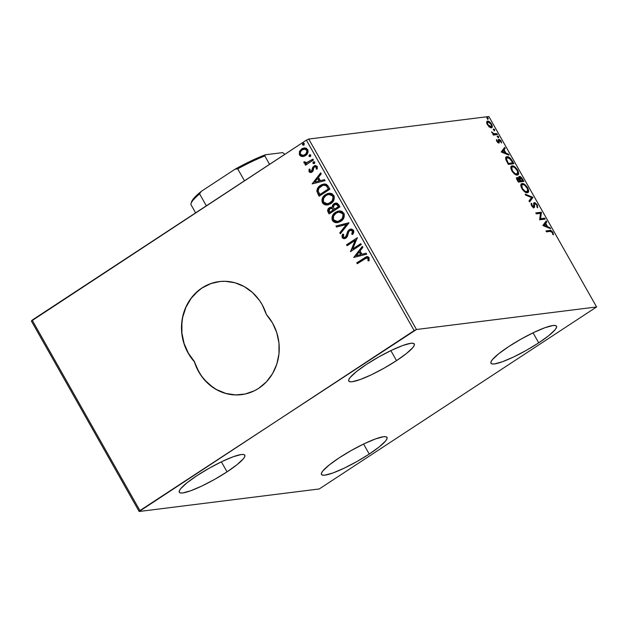 <?xml version="1.0" encoding="UTF-8"?>
<svg xmlns="http://www.w3.org/2000/svg" width="628" height="628" viewBox="0 0 628 628"><rect width="100%" height="100%" fill="white"/><g stroke="black" fill="none" stroke-linecap="round" stroke-linejoin="round"><path stroke-width="0.94" d="M219.258 281.587A47.54 43.528 -97.1 0 0 202.145 287.938A47.54 43.528 -97.1 0 0 194.531 361.72L194.374 361.744A47.54 43.528 82.9 0 1 201.981 287.962L194.311 294.406L191.03 298.308L185.809 307.218L182.567 317.211L181.476 327.785L181.759 333.123L183.957 343.579L188.235 353.281L194.374 361.744L196.203 366.736L201.345 375.944L208.221 383.716L216.479 389.65L225.711 393.45L235.437 394.934L245.179 394.023L254.442 390.749L258.744 388.285L266.421 381.832L272.544 373.644L276.799 364.138L278.981 353.784L278.965 343.116L276.767 332.667L272.497 322.965L266.358 314.502L262.19 304.745L259.38 300.294L252.511 292.53L244.253 286.596L235.021 282.788L225.287 281.305L220.389 281.462L210.827 283.573L201.981 287.962A47.54 43.528 82.9 0 1 219.172 281.595A47.54 43.528 82.9 0 1 266.358 314.502A47.54 43.528 82.9 0 1 276.995 363.51A47.54 43.528 82.9 0 1 241.56 394.643A47.54 43.528 82.9 0 1 194.374 361.744L198.699 371.478L201.502 375.929L204.744 380.019L212.358 386.911L216.636 389.627L225.868 393.434L235.594 394.918L240.5 394.761M227.046 471.848L221.378 461.831L227.046 471.848L214.698 479.345L201.949 485.986L190.731 490.758L182.764 492.941L180.393 492.933L179.247 492.195L179.357 490.743L180.723 488.639L186.963 482.814L197.027 475.608A37.633 6.202 -29.5 0 1 244.787 455.198A37.633 6.202 -29.5 0 1 227.046 471.848A37.633 6.202 -29.5 0 1 179.278 492.258A37.633 6.202 -29.5 0 1 197.027 475.608L209.367 468.111L222.124 461.47L233.333 456.697L241.309 454.515L243.672 454.523L244.826 455.261L244.716 456.713L243.35 458.817L237.101 464.642L227.046 471.848M538.722 342.841L533.054 332.816L538.722 342.841L526.382 350.33L513.625 356.971L502.416 361.744L494.44 363.926L492.077 363.926L490.923 363.188L491.033 361.736L492.399 359.632L498.648 353.807L508.704 346.593A37.633 6.202 -29.5 0 1 556.471 326.183A37.633 6.202 -29.5 0 1 538.722 342.841A37.633 6.202 -29.5 0 1 490.963 363.251A37.633 6.202 -29.5 0 1 508.704 346.593L521.052 339.104L533.8 332.463L545.018 327.69L552.985 325.508L555.356 325.508L556.502 326.254L556.392 327.698L555.026 329.802L548.786 335.627L538.722 342.841M369.248 454.06L363.573 444.035L369.248 454.06L356.9 461.549L344.152 468.19L332.934 472.963L324.959 475.145L322.596 475.145L321.45 474.399L321.56 472.955L322.925 470.851L329.166 465.026L339.222 457.812A37.633 6.202 -29.5 0 1 386.989 437.402A37.633 6.202 -29.5 0 1 369.248 454.06A37.633 6.202 -29.5 0 1 321.481 474.47A37.633 6.202 -29.5 0 1 339.222 457.812L351.57 450.323L364.319 443.682L375.536 438.909L383.512 436.727L385.875 436.727L387.029 437.473L386.919 438.917L385.553 441.021L379.304 446.846L369.248 454.06M396.527 360.629L390.851 350.612L396.527 360.629L384.179 368.126L371.431 374.767L360.213 379.54L352.237 381.722L349.875 381.722L348.721 380.976L348.83 379.524L350.196 377.42L356.445 371.595L366.501 364.389A37.633 6.202 -29.5 0 1 414.268 343.979A37.633 6.202 -29.5 0 1 396.527 360.629A37.633 6.202 -29.5 0 1 348.76 381.039A37.633 6.202 -29.5 0 1 366.501 364.389L378.849 356.892L391.597 350.251L402.815 345.479L410.791 343.296L413.153 343.304L414.299 344.042L414.19 345.494L412.824 347.598L406.583 353.423L396.527 360.629M416.482 329.496L308.733 139.047L488.851 116.51L596.6 306.959L416.482 329.496L139.903 510.58L32.154 320.131L306.401 140.162L414.15 330.603L139.149 511.49L319.267 488.953L596.6 306.959L416.482 329.496L414.15 330.603L306.401 140.162L31.4 321.041L139.149 511.49L319.267 488.953L596.6 306.959L488.851 116.51L308.733 139.047L306.401 140.162L308.733 139.047L416.482 329.496M486.865 121.502L487.595 121.078L486.661 122.146L487.391 124.697L490.523 127.68L491.999 127.515L492.328 126.409L490.546 122.727L487.595 121.078L486.763 121.706L486.771 123.261L488.922 126.652L491.857 127.633M497.376 134.565L496.858 133.646L493.475 133.646L491.583 131.856L493.404 134.078L492.815 134.157L493.333 135.067L497.376 134.565L496.858 133.646L494.032 133.85L491.583 131.856L493.404 134.078L492.815 134.157L493.333 135.067L497.376 134.565M496.85 141.426L497.957 142.705L499.048 142.996L499.142 140.46L499.668 140.232L501.646 143.019L500.995 140.845L499.331 139.338L498.412 139.659L498.357 142.116L496.426 139.581L496.85 141.426L498.899 143.035L499.401 140.193L501.646 143.019L501.128 141.065L498.868 139.275L498.412 139.659L498.601 141.857L497.313 141.3L496.426 139.581L496.85 141.426M506.011 157.212L507.024 156.725C505.807 156.725 505.438 157.73 505.909 159.74L508.335 164.403L513.861 163.712L509.826 157.769L507.817 156.749L506.105 157.118L505.846 159.551L508.335 164.403L513.861 163.712L512.299 160.941L511.851 161.239L512.299 160.941C510.297 157.793 508.539 156.388 507.024 156.725L505.673 157.377M519.372 176.421L518.618 178.744L519.018 178.478L517.213 177.504L516.695 177.85L517.213 177.504C516.349 177.63 516.412 178.603 517.394 180.417L518.351 182.104L523.878 181.413L521.381 177.457L519.27 176.444L518.752 177.206L519.018 178.478L517.386 177.496L516.593 178.305L518.351 182.104L523.878 181.413L522.535 179.035C521.342 177.19 520.29 176.319 519.372 176.421L519.073 176.523M532.944 197.435L525.165 194.162L525.73 195.159L531.563 197.522L529.011 200.944L529.569 201.941L532.858 197.278L525.165 194.162L525.73 195.159L531.563 197.522L529.011 200.944L529.569 201.941L532.944 197.435M544.688 218.191L540.575 218.701L541.32 212.24L535.786 212.931L536.304 213.842L540.433 213.332L539.672 219.792L545.206 219.101L544.688 218.191L544.068 218.591L544.413 219.203L544.068 218.591L544.688 218.191L540.575 218.701L541.438 212.445L535.786 212.931L536.304 213.842L540.433 213.332L539.672 219.792L545.206 219.101L544.688 218.191M550.175 231.394L551.682 231.708L553.511 234.731L552.781 232.234L551.07 230.547L545.975 230.939L546.493 231.85L550.175 231.394L552.318 232.486L552.828 234.323L553.511 234.731L552.875 232.399C551.565 230.617 550.505 229.974 549.712 230.468L545.975 230.939L546.493 231.85L550.175 231.394M542.953 225.593L550.646 228.718L550.081 227.721L547.616 226.724L545.724 223.38L546.8 221.935L546.242 220.938L542.867 225.444L550.646 228.718L550.081 227.721L547.616 226.724L545.724 223.38L546.8 221.935L546.242 220.938L542.953 225.593M534.098 204.076L533.933 205.953L534.554 205.552L534.577 203.927L533.957 204.328L534.946 203.558L536.83 205.105L536.964 207.083L537.662 207.79L537.356 204.964L535.04 202.726L533.879 203.072L533.462 206.683L532.159 205.709L531.885 203.888L531.147 203.213L531.673 205.906L532.858 207.193L534.373 207.428L534.538 204.092L535.158 203.566L536.83 205.105L536.964 207.083L537.662 207.79L537.356 204.964L536.909 205.262L537.356 204.964L534.436 202.64L533.533 203.142M521.209 184.059L522.143 183.588C520.518 183.729 520.424 185.393 521.868 188.588C523.988 191.619 525.817 193.008 527.355 192.741L528.462 191.956L528.643 190.692L527.316 187.254L524.176 184.13L521.68 183.714L520.84 185.645L522.535 189.632L525.66 192.388L528.007 192.513M511.192 166.357L512.134 165.886C510.501 166.028 510.407 167.692 511.851 170.887C513.971 173.917 515.8 175.306 517.339 175.039L518.445 174.254L518.626 172.99L517.299 169.552L514.159 166.428L511.663 166.012L510.823 167.943L512.527 171.931L515.643 174.686L517.99 174.812M501.34 152.039L509.025 155.163L508.46 154.166L506.003 153.169L504.111 149.825L505.187 148.381L504.622 147.384L501.254 151.89L509.025 155.163L508.46 154.166L506.003 153.169L504.111 149.825L505.187 148.381L504.622 147.384L501.34 152.039M497.14 136.386L498.035 137.092L498.656 136.692L497.761 135.986L497.729 136.802L498.695 137.493L498.169 136.135L497.627 136.048L497.643 136.629L498.726 137.477M493.789 128.968L493.757 129.784L494.652 130.491L494.574 129.501L493.655 129.03L494.236 130.341L494.652 130.491L494.683 129.674L493.687 128.999M488.176 119.045L487.972 117.899L487.116 117.75L487.995 119.022L488.207 118.229L487.312 117.522L487.281 118.339L488.176 119.045L488.207 118.229L487.587 118.629L488.207 118.229M303.293 156.482L302.233 156.529L304.761 156.019L306.809 154.48L308.128 150.924L306.472 148.334L304.863 147.933L302.461 148.459L299.627 151.183L299.336 154.535L300.341 155.877L301.833 156.49L302.547 156.49L299.525 154.92L302.233 156.529L305.53 155.587C307.775 154.143 308.497 152.133 307.681 149.566L304.085 147.972L301.73 148.875L299.43 151.599L299.525 154.92L299.43 151.599L301.73 148.875L304.242 147.949M313.419 160.038L312.901 159.119L307.469 162.487L305.561 162.707L304.941 161.804L303.858 161.914L303.897 162.581L304.69 163.398L306.181 163.531L305.02 164.293L305.538 165.203L313.419 160.038L312.901 159.119L306.401 162.778L304.941 161.804L303.858 161.914L303.983 162.793L306.181 163.531L305.02 164.293L305.538 165.203L313.419 160.038M311.056 171.334L311.802 171.099L309.926 170.949L310.091 169.23L309.109 169.144L309.109 171.837L310.067 172.464L311.669 172.245L313.089 170.942L313.796 167.613L314.659 166.773L316.159 166.962L316.214 168.995L317.234 169.034L317.101 166.239L314.722 165.611L312.822 167.119L311.488 171.138L310.059 171.13L310.091 169.23L309.109 169.144L308.992 171.64L309.423 169.097L308.992 171.64L310.813 172.504L312.045 172.033L313.089 170.942L313.796 167.613L315.272 166.632M328.342 186.414L326.356 184.287L324.158 183.941L321.489 184.734L318.577 186.932L317.43 188.604L316.873 191.132L319.126 196.258L329.912 189.185L328.342 186.414L323.922 183.965L320.508 185.307C318.215 186.618 317.014 188.643 316.889 191.367L319.126 196.258L329.912 189.185L328.342 186.414M339.921 206.887L337.377 203.299L335.768 203.025L333.931 203.708L332.526 205.246L332.236 207.389L329.99 207.421L328.004 209.14L327.675 211.055L329.143 213.96L339.921 206.887L338.578 204.5L335.666 203.032L333.931 203.708L332.236 207.389L329.308 207.782C327.62 208.912 327.243 210.411 328.185 212.28L329.143 213.96L339.921 206.887M348.987 222.909L335.956 226.017L336.522 227.014L346.342 224.541L339.803 232.8L340.36 233.797L348.901 222.752L335.956 226.017L336.522 227.014L346.342 224.541L339.803 232.8L340.36 233.797L348.987 222.909M360.731 243.664L352.708 248.924L357.363 237.706L346.577 244.787L347.096 245.705L355.142 240.422L350.463 251.655L361.249 244.575L360.731 243.664L352.708 248.924L357.363 237.706L346.577 244.787L347.096 245.705L355.142 240.422L350.463 251.655L361.249 244.575L360.731 243.664M364.46 259.003L367.419 257.975L368.094 258.783L367.992 260.856L369.091 260.777L369.06 257.708L367.977 256.734L366.571 256.679L356.767 262.794L357.285 263.713L366.658 257.88L367.961 258.446L367.992 260.856L369.091 260.777L369.06 257.708L366.917 256.616L356.767 262.794L357.285 263.713L364.46 259.003M353.745 257.456L366.689 254.191L366.124 253.194L361.979 254.238L360.087 250.894L362.851 247.401L362.285 246.404L353.745 257.456L366.689 254.191L366.124 253.194L361.979 254.238L360.087 250.894L362.851 247.401L362.285 246.404L353.745 257.456M353.54 230.272L351.492 229.047L349.199 229.675L347.614 231.528L346.318 235.995L345.322 237.243L343.453 237.188L343.1 236.293L343.759 234.432L342.692 234.158L341.97 235.838L342.315 237.886L343.924 238.719L346.295 237.816L347.347 236.403L348.807 231.599L350.408 230.28L352.465 231.065L352.481 232.682L351.727 234.111L352.693 234.495L353.721 232.509L353.666 230.531L350.801 229.063L349.199 229.675L345.322 237.243L344.544 237.549L343.281 236.937L343.759 234.432L342.692 234.158L342.166 237.651L344.403 238.695L345.887 238.13L347.26 236.583L348.807 231.599L349.702 230.602L350.73 230.217L352.465 231.065L351.727 234.111L352.693 234.495L353.54 230.272M340.792 221.378L343.854 217.853L344.277 214.242L342.119 211.44L339.881 210.914L337.629 211.244L335.085 212.594L333.036 214.737L332.063 216.974L332.047 219.455L333.272 221.566L335.336 222.626L337.778 222.634L340.792 221.378C343.893 219.407 344.898 216.644 343.822 213.096L338.916 210.961L335.564 212.256C332.416 214.242 331.403 217.021 332.518 220.609L337.291 222.704L340.792 221.378M330.783 203.676L333.837 200.151L334.269 196.54L332.102 193.738L329.873 193.212L327.612 193.542L325.069 194.892L323.02 197.035L322.046 199.272L322.031 201.753L323.255 203.864L325.32 204.924L327.761 204.932L330.783 203.676C333.876 201.706 334.881 198.943 333.806 195.394L328.899 193.259L325.547 194.554C322.399 196.54 321.387 199.319 322.509 202.907L327.274 205.003L330.783 203.676M312.132 183.902L325.076 180.636L324.511 179.639L320.359 180.683L318.467 177.339L321.238 173.854L320.673 172.857L312.132 183.902L325.076 180.636L324.511 179.639L320.359 180.683L318.467 177.339L321.238 173.854L320.673 172.857L312.132 183.902M314.298 163.437L314.84 162.267L313.772 161.749L312.948 162.487L313.239 163.539L314.298 163.437L314.769 162.079L313.435 161.906L312.972 163.256L313.796 163.633M310.326 156.411L310.797 155.061L309.628 154.794L308.898 155.854L309.628 156.615L310.326 156.411L310.797 155.061L309.463 154.888L309 156.239L310.326 156.411L309.824 156.615M303.85 144.966L304.321 143.616L303.151 143.349L302.421 144.409L303.151 145.17L303.85 144.966L304.321 143.616L302.986 143.443L302.523 144.793L303.85 144.966L303.348 145.17M210.984 283.55L202.145 287.938L198.134 290.921L191.187 298.292L185.967 307.194L182.732 317.187L181.908 322.439L181.916 333.107L184.114 343.555L188.392 353.258L194.531 361.72A47.54 43.528 -97.1 0 0 241.647 394.635M367.49 256.562L365.41 257.323L357.081 262.755L357.528 263.548L356.767 262.794L367.066 256.609M366.658 257.88L368.204 258.296L368.314 260.816L369.091 260.761L367.992 260.856L368.275 258.406L366.823 257.865M366.454 256.789L366.03 256.985M365.41 257.323L364.884 257.645M354.043 257.378L362.403 246.616L354.043 257.378M362.293 254.199L366.148 253.225L362.293 254.199M356.618 255.635L360.967 254.536L359.514 251.969L360.967 254.536L356.304 255.674L359.2 252.016L360.653 254.576L356.618 255.635M350.714 251.49L355.456 240.383L350.714 251.49M347.347 245.54L346.577 244.787L357.434 237.831L346.892 244.747L347.347 245.54M353.022 248.884L360.802 243.782L353.022 248.884M352.787 231.026L352.803 232.643L352.041 234.071L352.779 234.37L351.727 234.111L352.787 231.026L350.887 230.201M344.56 238.671L342.166 237.651L343.006 234.118L342.291 237.188L344.246 238.679M344.701 237.517L346.719 235.736L346.837 233.938L349.199 229.675L350.958 229.047M351.201 229.016L348.603 230.452L346.421 236.379L344.552 237.51M347.676 232.062L347.472 232.666M350.722 230.241L352.669 230.853M340.557 233.553L339.803 232.8L346.656 224.502L340.117 232.76L340.557 233.553M336.82 226.936L335.956 226.017L348.925 222.791L336.278 225.978L336.82 226.936M337.464 222.681L332.84 220.569C331.717 216.982 332.73 214.195 335.878 212.217L339.065 210.937L335.399 212.554L332.769 215.781M332.377 216.919L332.361 219.415L333.178 221.08L335.171 222.453L337.448 222.681M335.65 222.587L336.223 222.681M332.236 218.677L332.361 219.415M338.955 212.099L340.8 212.146L342.448 213.041L343.414 214.729L343.367 216.691L340.973 220.161L337.11 221.535M337.668 221.511L340.588 220.428C343.069 218.858 343.885 216.652 343.045 213.818L342.731 213.858C343.571 216.691 342.755 218.897 340.274 220.467L337.511 221.535L333.601 219.839C332.762 216.974 333.586 214.745 336.082 213.175L338.837 212.107L343.045 213.818L339.01 212.091M331.042 207.169L328.318 209.1L327.997 211.016L329.386 213.803L328.499 212.24C327.557 210.372 327.934 208.873 329.621 207.742L330.995 207.177M336.082 202.985L333.452 204.336L332.236 207.389L333.931 203.708L335.815 203.017M332.526 206.251L332.502 206.8M328.318 209.1L328.051 209.697M335.65 204.21L337.063 204.414L338.618 206.651L334.606 209.289L333.335 207.319L334.449 204.618L335.533 204.218L338.021 205.607L335.69 204.202M337.44 204.752L337.754 205.168M331.246 208.229L332.322 208.433L333.499 210.011L330.045 212.28L329.19 211.369L329.849 208.684L330.94 208.268L333.233 209.548L331.097 208.253M332.919 209.587L333.499 210.011L332.919 209.587L333.185 210.05L329.724 212.319L333.499 210.011L329.724 212.319L328.844 210.239L329.543 208.904L331.584 208.3L332.919 209.587M337.707 205.646L338.618 206.651L337.707 205.646L338.304 206.691L334.292 209.328L338.618 206.651L334.292 209.328L333.272 206.926L333.876 205.113L336.302 204.257L337.707 205.646M327.447 204.979L322.823 202.868C321.701 199.28 322.721 196.493 325.861 194.515L329.048 193.236L325.382 194.853L322.753 198.079M322.368 199.217L322.352 201.714L323.569 203.825L325.634 204.885L328.075 204.893M325.634 204.885L326.207 204.979M322.219 200.976L322.352 201.714M328.946 194.397L330.783 194.445L332.432 195.339L333.397 197.027L333.35 198.99L330.956 202.459L327.094 203.833M327.651 203.81L330.571 202.726C333.052 201.156 333.868 198.95 333.028 196.117L332.714 196.156C333.554 198.99 332.738 201.196 330.257 202.766L327.494 203.833L323.593 202.138C322.745 199.272 323.569 197.043 326.065 195.473L328.821 194.405L333.028 196.117L328.994 194.39M323.922 183.973L320.092 185.786L317.399 189.436L317.383 192.152L319.369 196.101L318.106 194.46L317.203 191.328C317.328 188.604 318.537 186.579 320.822 185.268L324.072 183.949M323.436 185.229L326.387 185.7L328.601 188.95L320.029 194.578L328.601 188.95L320.029 194.578L318.184 191.187C318.192 188.95 319.142 187.293 321.026 186.226L323.656 185.166L326.387 185.7L323.812 185.15M326.065 185.739L328.601 188.95L327.73 188.008L328.287 188.989L319.715 194.617L318.184 191.187L318.906 188.259L322.745 185.37L324.448 185.142L326.065 185.739M312.43 183.823L320.79 173.061L312.43 183.823M320.68 180.644L324.527 179.671L320.68 180.644M315.005 182.081L319.354 180.982L317.901 178.423L319.354 180.982L314.691 182.12L317.587 178.462L319.032 181.021L315.005 182.081M312.367 169.003L312.391 170.408L313.137 167.079L312.367 169.003M314.432 166.907L316.645 167.15L316.214 168.995L317.234 169.034L317.242 166.451L315.201 165.509L312.822 167.119L315.342 165.494M315.225 166.648L316.645 167.15L314.746 166.867M310.978 172.48L309.306 171.601L311.174 172.464M315.499 165.47L313.348 166.75L312.461 170.243L311.409 171.287M315.036 165.572L314.597 165.737M314.612 163.398L312.972 163.256L313.435 161.906L314.086 161.71L313.239 163.131L314.283 163.555M313.921 161.718L313.435 161.906M305.781 165.046L305.02 164.293L306.495 163.492L303.983 162.793L304.172 161.875L304.729 163.209L306.495 163.492L305.334 164.253L305.781 165.046M306.574 162.754L312.972 159.245L306.519 162.754M310.64 156.372L309 156.239L309.463 154.888L310.114 154.684L309.314 156.199L310.311 156.537M309.949 154.7L309.463 154.888M300.71 149.99L299.485 152.376L299.65 154.496L301 156.066L303.41 156.474M304.517 147.918L301.338 149.37M307.037 150.163L307.021 152.737L305.334 154.629C307.029 153.577 307.594 152.086 307.037 150.163L306.715 150.202C307.28 152.125 306.707 153.617 305.02 154.669L303.167 155.391L300.498 154.284C299.972 152.345 300.561 150.846 302.256 149.786L304.133 149.064L307.037 150.163L304.902 148.993L306.849 149.888M303.316 155.367L305.334 154.629L302.979 155.383M304.784 154.943L304.203 155.187M304.164 144.927L302.523 144.793L302.986 143.443L303.638 143.239M303.473 143.255L302.986 143.443M303.819 143.208L302.735 144.369L303.834 145.092M359.2 252.016L360.653 254.576L356.304 255.674L359.2 252.016M336.082 213.175L338.641 212.138L340.478 212.186L342.134 213.08L343.092 214.768L342.276 218.505L338.61 221.284L335.517 221.362L333.389 219.392L333.594 216.001L336.082 213.175M326.065 195.473L328.625 194.437L330.461 194.484L332.118 195.379L333.083 197.066L332.259 200.803L328.593 203.582L325.508 203.66L323.381 201.69L323.585 198.299L326.065 195.473M317.587 178.462L319.032 181.021L314.691 182.12L317.587 178.462M302.256 149.786L305.2 149.103L306.966 150.822L305.977 153.844L303.41 155.352L301.44 155.163L300.255 153.656L300.553 151.693L302.256 149.786M551.368 231.606L550.002 230.845L546.148 231.245L549.712 230.468L549.092 230.876L551.156 231.402M552.428 232.698L552.875 232.399L552.428 232.698M552.868 234.644L552.781 234.103M545.756 221.582L546.187 222.336L546.8 221.935L545.206 223.953L546.187 222.336L545.756 221.582M546.65 226.512L549.461 228.129L550.081 227.721L549.547 228.27L546.65 226.512M543.628 225.758L546.211 226.802L546.823 226.402L546.211 226.802L543.628 225.758L545.379 223.843L543.628 225.758L545.379 223.843L546.823 226.402L544.248 225.358L543.628 225.758M535.959 213.237L541.32 212.24L540.7 212.641L541.438 212.445L540.818 212.845L539.954 219.109L544.068 218.591L539.954 219.109L540.7 212.641L535.959 213.237M537.16 206.314L537.293 207.421M534.436 202.64L533.933 202.97L534.436 202.64L533.863 206.039L532.842 207.091L533.462 206.683L532.081 205.576L531.641 205.858L532.081 205.576L531.885 203.888L531.013 204.061L531.885 203.888L531.147 203.213L531.508 205.631L534.004 207.593L534.577 207.02L534.554 205.552L533.933 205.953L533.965 207.428L534.577 207.02L533.384 208.001M534.004 207.593L534.577 207.02M533.863 206.039L533.462 206.683M532.937 207.067L533.243 206.447M533.894 203.04L535.189 203.574M537.293 207.46L537.081 206.07M535.582 203.896L533.824 203.048M533.879 207.656L533.926 204.5M525.652 195.01L532.238 197.687L532.858 197.278L532.324 197.836L525.652 195.01M527.355 192.741C528.949 192.584 529.043 190.936 527.638 187.788L527.19 188.078L527.638 187.788C525.526 184.734 523.689 183.337 522.143 183.588L521.468 183.823M522.143 183.588L521.53 183.996L523.823 184.695M527.575 192.765L527.873 190.198L527.653 192.678M524.042 184.844L521.059 184.114M526.892 191.933L524.773 191.909M521.044 186.877L521.146 185.527L521.852 184.946M522.41 188.478C521.287 185.943 521.373 184.616 522.661 184.506C523.909 184.287 525.385 185.417 527.088 187.89C528.203 190.402 528.117 191.713 526.837 191.823L526.217 192.231L526.837 191.823C525.597 192.042 524.121 190.928 522.41 188.478L521.97 188.769L522.41 188.478L521.758 185.127L522.873 184.491L524.686 185.174L527.504 188.738L527.504 191.524L525.11 191.352L522.41 188.478M521.005 186.602L521.515 185.095L522.661 184.506M525 192.011L526.837 191.823M517.213 177.504L516.295 178.014M518.147 178.619L516.601 177.912L518.406 178.878M518.83 176.821L520.188 177.363M522.088 179.325L522.535 179.035L522.088 179.325L522.794 180.566L520.117 181.225L520.738 180.825L520.031 180.652L520.479 180.362L519.717 178.894L519.152 179.263L519.717 178.894L519.89 177.332L522.794 180.566L520.117 181.225L522.794 180.566L520.738 180.825L519.623 177.457L521.012 177.865L522.088 179.325M522.622 180.683L523.085 181.508L522.622 180.683M520.227 177.394L518.759 176.821M518.869 178.179L519.128 177.779M516.75 179.294L516.977 178.862M519.552 181.296L518.006 181.492L519.552 181.296M518.398 181.115L517.857 180.165L517.417 180.456L517.739 178.423L520.172 180.895L517.951 181.406L518.398 181.115L517.59 178.462L518.783 178.878L520.172 180.895L518.398 181.115M517.127 178.823L517.739 178.423M519.278 177.74L519.89 177.332M517.339 175.039C518.94 174.882 519.034 173.234 517.621 170.086L517.174 170.376L517.621 170.086C515.51 167.032 513.68 165.635 512.134 165.886L511.451 166.122M512.134 165.886L511.514 166.294L513.814 166.993M517.558 175.063L517.857 172.496L517.645 174.977M514.034 167.142L511.051 166.412M516.875 174.231L514.764 174.207M510.988 168.846L511.844 167.244M512.393 170.777C511.27 168.241 511.357 166.915 512.652 166.805C513.892 166.585 515.368 167.715 517.072 170.188C518.186 172.7 518.1 174.011 516.82 174.121L516.2 174.529L516.82 174.121C515.58 174.341 514.104 173.226 512.393 170.777L511.953 171.067L512.393 170.777L511.742 167.425L512.856 166.789L514.67 167.472L517.496 171.036L517.496 173.823L515.093 173.65L512.393 170.777M510.988 168.901L511.498 167.393L512.652 166.805M514.984 174.309L516.82 174.121M512.605 162.982L513.076 163.806L512.605 162.982M507.024 156.725L506.404 157.126L508.751 157.84M508.845 157.903L507.204 157.157L505.713 157.345M505.838 159.434L506.364 158.225L505.846 159.536M512.158 163.272L507.989 163.79L512.778 162.864L507.942 163.704L508.382 163.413L508.044 162.817L507.597 163.107L508.044 162.817L506.71 160.164L506.207 160.485L506.71 160.164C506.262 158.476 506.545 157.636 507.542 157.636L510.697 159.449L512.778 162.864L512.158 163.272M506.349 158.232L507.84 157.62L509.559 158.319L512.778 162.864L508.382 163.413L506.451 159.033L507.542 157.636M504.143 148.027L504.574 148.781L505.187 148.381L503.585 150.398L504.574 148.781L504.143 148.027M505.038 152.957L507.848 154.574L508.46 154.166L507.934 154.716L505.038 152.957M502.015 152.204L504.598 153.248L505.21 152.847L504.598 153.248L502.015 152.204L503.766 150.288L502.015 152.204L503.766 150.288L505.21 152.847L502.628 151.803L502.015 152.204M496.481 140.468L497.078 140.075L496.481 140.468M497.902 142.446L498.357 142.116L497.745 142.525L497.886 141.292M498.868 139.275L498.412 139.659M498.404 139.675L499.464 140.193M500.736 141.316L501.128 141.065L500.736 141.316M498.616 141.677L499.276 141.481L498.663 141.889L498.734 143.066L498.554 141.339M498.773 143.043L499.354 142.658L498.773 143.043M498.899 143.035L499.354 142.658M499.605 140.311L498.357 139.675M497.761 135.986L497.729 136.802M498.624 137.508L498.656 136.692L498.035 137.092L498.004 137.917M498.177 137.43L497.557 136.543M492.941 134.384L493.404 134.078L492.941 134.384M491.818 132.532L492.266 132.241L491.818 132.532M493.223 134.196L496.858 133.646L496.238 134.054L496.583 134.659L496.238 134.054L493.051 134.141M493.168 129.368L494.063 130.075L494.683 129.674L494.032 130.899M494.652 130.491L494.683 129.674M494.205 130.412L493.584 129.525M491.394 127.798C492.548 127.672 492.611 126.471 491.567 124.171L491.182 124.43L491.567 124.171C490.052 121.942 488.725 120.914 487.595 121.078L487.124 121.243M487.595 121.078L486.975 121.487L488.71 122.06M491.379 127.916L491.598 126.079L491.489 127.774M488.812 122.13L486.794 121.518M489.644 127.217L491.229 126.754L487.885 124.642L487.501 124.894L487.885 124.642C487.155 122.947 487.234 122.068 488.113 121.997L491.072 124.242C491.818 125.93 491.755 126.809 490.876 126.88L489.283 127.068M486.763 123.481L487.242 122.468M486.771 123.253L488.113 121.997L489.471 122.436L491.363 124.815L491.332 126.675L489.903 126.66L488.058 124.925L487.375 123.072L488.113 121.997M490.264 127.28L490.876 126.88M487.312 117.522L487.281 118.339M486.7 117.923L487.587 118.629L487.556 119.453M487.728 118.967L487.108 118.08M545.379 223.843L546.823 226.402L544.248 225.358L545.379 223.843M503.766 150.288L505.21 152.847L502.628 151.803L503.766 150.288M139.149 511.49L31.4 321.041L32.154 320.131L139.903 510.58L139.149 511.49M191.438 202.145L193.526 198.684L201.133 191.462L199.594 193.864L206.353 205.811L199.594 193.864A53.482 8.816 150.5 0 0 190.865 204.477L195.606 212.861L190.865 204.477A53.482 8.816 -29.5 0 1 190.998 203.668A53.482 8.816 -29.5 0 1 199.594 193.864L201.133 191.462L235.021 169.222L237.714 168.853L244.473 180.801L237.714 168.853A53.482 8.816 -29.5 0 1 264.82 155.94L265.322 154.786L282.702 152.612L284.822 154.315L282.702 152.612L265.322 154.786A52.289 8.619 150.5 0 0 235.021 169.222L258.524 157.542L265.322 154.786L264.82 155.94A53.482 8.816 150.5 0 0 237.714 168.853L235.021 169.222L201.133 191.462A52.289 8.619 150.5 0 0 191.454 202.106L190.998 203.668M269.561 164.332L264.82 155.94L269.561 164.332M534.781 203.613L534.161 204.022M533.643 206.62L533.023 207.028M498.467 142.077L497.855 142.485M499.276 140.24L498.656 140.641"/></g></svg>
